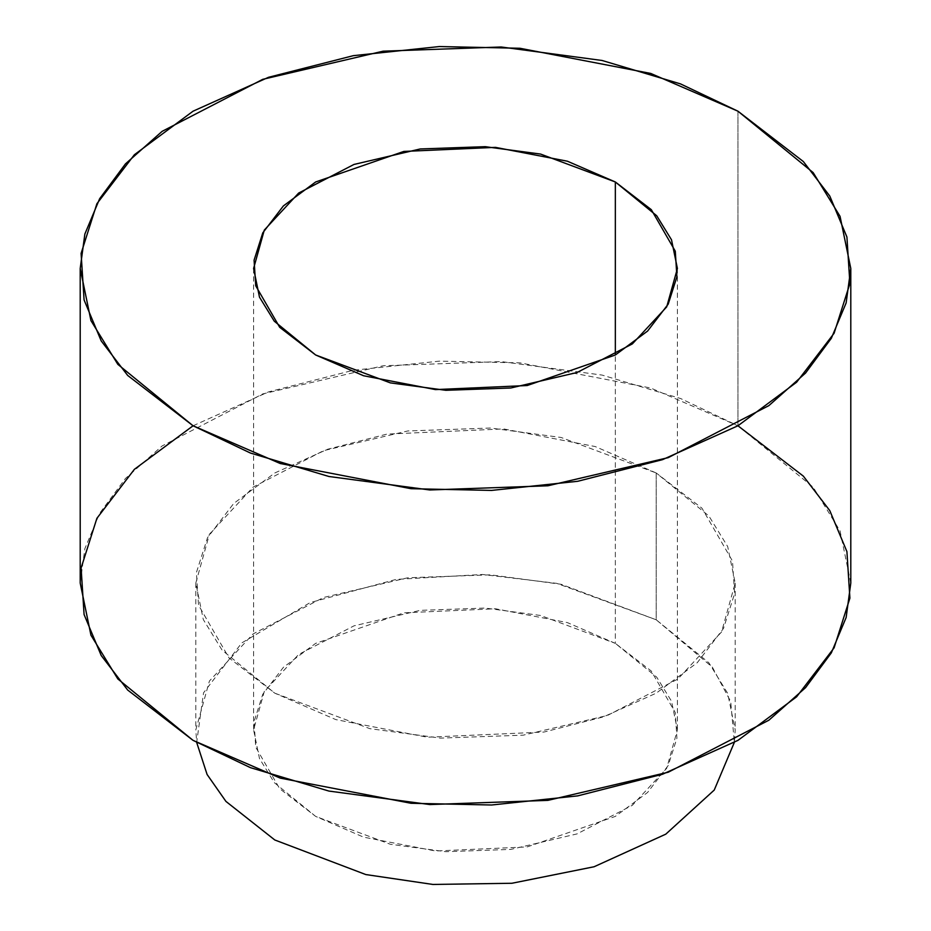 <?xml version="1.0" encoding="UTF-8"?>
<svg xmlns="http://www.w3.org/2000/svg" width="931" height="931" viewBox="0 0 931 931"><rect width="100%" height="100%" fill="white"/><g stroke="black" fill="none" stroke-linecap="round" stroke-linejoin="round"><path stroke-width="0.7" stroke-dasharray="4.66 3.49" d="M656.204 619.778L712.39 667.213L730.707 701.578L734.326 742.426L735.199 729.881L727.693 693.386L708.875 662.779L656.204 619.778L561.102 584.284L490.486 574.834L407.813 577.767L323.569 597.481L253.139 633.895L209.417 681.027L195.801 729.881L196.674 742.426L203.552 692.815L241.781 642.914L310.186 602.578L396.14 579.408L482.491 574.474L556.785 583.365L656.204 619.778L656.204 472.971L708.875 515.96L727.693 546.578L735.199 583.074L721.583 631.928L677.861 679.06L607.431 715.473L523.187 735.176L440.514 738.108L369.898 728.67L274.796 693.176L222.125 650.175L203.307 619.569L195.801 583.074L209.417 534.219L253.139 487.088L323.569 450.662L407.813 430.96L490.486 428.027L561.102 437.477L656.204 472.971L656.204 619.778M615.344 643.368L567.398 622.606L495.467 608.769L403.798 612.831L315.656 643.368L283.385 667.329L262.775 694.258L254.082 721.583L255.722 747.186L279.696 788.708L315.656 816.394L363.602 837.155L435.533 850.992L527.202 846.919L615.344 816.394L647.615 792.432L668.225 765.503L676.918 738.178L675.278 712.576L651.304 671.053L615.344 643.368L656.716 677.151L671.507 701.206L677.407 729.881L666.712 768.273L632.358 805.303L577.022 833.908L510.828 849.398L445.868 851.702L390.38 844.277L315.656 816.394L274.284 782.61L259.493 758.556L253.593 729.881L264.288 691.489L298.642 654.458L353.978 625.853L420.172 610.364L485.132 608.059L540.62 615.484L615.344 643.368L615.344 354.99L615.344 643.368M193.066 425.781L268.512 391.904L353.326 370.259L439.374 361.135L519.987 362.857L650.757 388.029L737.946 425.781L680.526 398.491L602.078 375.077L501.192 361.589L383.095 365.778L262.74 393.918L162.122 445.949L125.452 478.487L99.664 513.272L84.861 548.638L80.206 583.074M656.204 472.971L595.177 446.543L503.636 428.923L386.97 434.102L327.607 449.254L274.796 472.971L233.716 503.462L207.485 537.734L196.418 572.518L198.512 605.092L229.026 657.938L274.796 693.176L335.823 719.605L427.364 737.224L544.03 732.034L603.393 716.893L656.204 693.176L697.284 662.686L723.515 628.413L734.582 593.629L732.488 561.056L701.974 508.198L656.204 472.971M737.946 111.196L737.946 425.781L737.946 111.196M850.794 583.074L840.053 530.938L813.17 487.204L737.946 425.781M735.199 583.074L735.199 729.881M195.801 583.074L195.801 729.881M253.593 268.477L253.593 729.881M677.407 268.477L677.407 729.881"/><path stroke-width="1.4" d="M734.326 742.426L714.24 790.058L665.781 834.164L594.106 866.749L511.934 883.263L432.903 884.45L365.802 874.558L274.796 839.983L225.93 801.405L207.101 774.499L196.674 742.426L207.101 774.499L225.93 801.405L274.796 839.983L365.802 874.558L432.903 884.45L511.934 883.263L594.106 866.749L665.781 834.164L714.24 790.058L734.326 742.426M737.946 425.781L803.325 476.113L829.777 510.607L846.919 551.618L849.898 598.156L834.095 647.836L796.622 696.807L737.946 740.366L662.5 774.243L577.686 795.877L491.626 805.001L411.013 803.278L280.243 778.118L193.054 740.366L127.675 690.034L101.223 655.529L84.081 614.53L81.102 567.991L96.905 518.299L134.378 469.34L193.066 425.781L117.83 364.347L90.947 320.625L80.206 268.477L84.861 234.042L99.664 198.687L125.452 163.903L162.122 131.352L262.74 79.333L383.095 51.182L501.192 46.992L602.078 60.48L680.526 83.906L737.946 111.196L813.17 172.619L840.053 216.341L850.794 268.477L846.139 302.924L831.336 338.279L805.548 373.063L768.878 405.613L668.26 457.633L547.905 485.784L429.808 489.974L328.922 476.486L250.474 453.06L193.054 425.77L280.243 463.522L411.013 488.694L491.626 490.416L577.686 481.292L662.5 459.658L737.946 425.77L796.622 382.222L834.095 333.251L849.898 283.571L846.919 237.021L829.777 196.022L803.325 161.529L737.946 111.196L650.757 73.444L519.987 48.272L439.374 46.55L353.315 55.674L268.5 77.308L193.054 111.196L134.378 154.744L96.905 203.714L81.102 253.395L84.081 299.945L101.223 340.944L127.675 375.437L193.054 425.77M80.206 268.477L80.206 583.074L90.947 635.21L117.83 678.943L193.054 740.366L250.474 767.656L328.922 791.071L429.808 804.559L547.905 800.369L668.26 772.218L768.878 720.198L805.548 687.66L831.336 652.864L846.139 617.509L850.794 583.074L850.794 268.477M615.344 181.976L651.304 209.661L675.278 251.184L676.918 276.775L668.225 304.1L647.615 331.04L615.344 354.99L527.202 385.527L435.533 389.6L363.602 375.752L315.656 354.99L279.696 327.305L255.722 285.782L254.082 260.191L262.775 232.866L283.385 205.926L315.656 181.976L403.798 151.439L495.467 147.366L567.398 161.214L615.344 181.976L540.62 154.081L485.132 146.667L420.172 148.972L353.978 164.45L298.642 193.066L264.288 230.097L253.593 268.477L259.493 297.164L274.284 321.207L315.656 354.99L390.38 382.885L445.868 390.298L510.828 387.994L577.022 372.516L632.358 343.9L666.712 306.869L677.407 268.477L671.507 239.802L656.716 215.759L615.344 181.976L615.344 354.99L615.344 181.976"/></g></svg>
